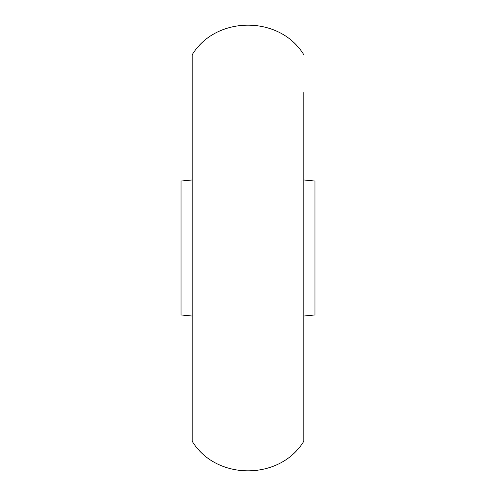 <?xml version="1.0" encoding="UTF-8"?>
<svg xmlns="http://www.w3.org/2000/svg" width="496" height="496" viewBox="0 0 496 496"><rect width="100%" height="100%" fill="white"/><g stroke="black" fill="none" stroke-linecap="round" stroke-linejoin="round"><path stroke-width="0.74" d="M303.8 316.033L314.96 314.96L314.96 181.04L303.8 179.967M192.2 316.033L181.04 314.96L181.04 181.04L192.2 179.967M303.8 54.746C279.93 15.302 216.076 15.295 192.2 54.746L192.2 441.254C216.07 480.705 279.93 480.705 303.8 441.254L303.8 92.541"/></g></svg>
